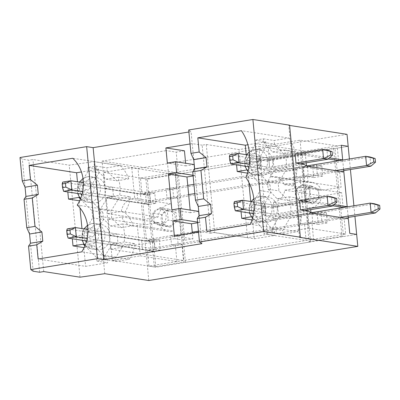 <?xml version="1.0" encoding="UTF-8"?>
<svg xmlns="http://www.w3.org/2000/svg" width="400" height="400" viewBox="0 0 400 400"><rect width="100%" height="100%" fill="white"/><g stroke="black" fill="none" stroke-linecap="round" stroke-linejoin="round"><path stroke-width="0.3" stroke-dasharray="2 1.5" d="M306.14 240.45L304.6 224.42L312.005 223.21L313.545 239.24L306.14 240.45L267.29 234.43L258.81 146.35L297.66 152.37L305.065 151.16L306.185 162.795M235.305 210.795L234.42 201.585L265.02 206.325L263.375 206.595L271.405 207.84L273.86 206.86L310.07 200.945L333.99 204.65M271.405 207.84L307.615 201.925L310.07 200.945M137.315 225.39L140.25 255.865L112.27 260.435L110.73 244.405L117.97 243.22L117.085 234.01L109.84 235.19L108.3 219.16L121.875 216.94A14.935 13.2 -81.2 0 0 131.94 225.805A14.935 13.2 -81.2 0 0 137.315 225.39L174.01 231.08L174.51 236.31L170.625 235.705L171.515 244.92L178.095 243.845L181.98 244.445L183.525 260.475L176.94 261.55L175.4 245.52L181.98 244.445M171.515 244.92L175.4 245.52M140.25 255.865L176.94 261.55M198.445 231.16L311 212.775L311.115 213.995L307.23 213.395L308.12 222.605L312.005 223.21M332.7 205.76L305.955 201.615L304.545 186.97L284.795 190.195A13.965 12.34 98.8 0 1 273.41 202.16L310.53 207.915L310.695 209.6M273.41 202.16L273.86 206.86M263.375 206.595L264.265 215.81L272.29 217.055L275.015 218.835L276.425 233.485L313.545 239.24M264.265 215.81L265.91 215.54A9.335 1.21 174.5 0 0 278.455 214.865L277.57 205.65A9.335 1.21 174.5 0 1 265.02 206.325L265.91 215.54L265.02 206.325L254.06 204.625L262.285 203.285L263.175 212.495L254.945 213.84L254.06 204.625M263.175 212.495L274.14 214.195L300.47 209.895L274.14 214.195L273.25 204.98L299.585 200.68L307.615 201.925M299.585 200.68L273.25 204.98L262.285 203.285M295.08 153.875L268.745 158.18L257.78 156.48L258.665 165.695L269.63 167.39L295.965 163.09L269.63 167.39L268.745 158.18L295.08 153.875L303.105 155.12L305.565 154.14L329.485 157.85M299.545 237.34L288.755 125.305L289.605 125.44M253.455 213.61L254.945 213.84M308.5 211.14L272.29 217.055M275.015 218.835L311.225 212.92M276.425 233.485L308.52 228.245L307.11 213.595L344.23 219.35L348.345 218.675M308.52 228.245L345.64 233.995L344.23 219.35M345.64 233.995L148.965 266.12L147.465 250.55L154.87 249.34L153.895 239.205L146.49 240.415L142.955 203.75L150.365 202.54L149.385 192.405L141.98 193.615L140.48 178.045L341.275 145.245L337.16 145.92L300.04 140.165L267.945 145.405L305.065 151.16M112.27 260.435L155.87 267.195L356.665 234.395L343.495 236.545L335.015 148.465L348.18 146.315L147.39 179.115L148.93 195.145L147.945 195.305L148.83 204.52L149.82 204.36L153.44 241.95L152.45 242.11L86.84 231.94L95.07 230.595L95.955 239.81L87.725 241.155L86.84 231.94M110.575 249.17L174.765 238.685L166.285 150.605L102.095 161.09L110.575 249.17L183.525 260.475M174.765 238.685L184.69 240.225L192.92 238.88L192.36 233.065M174.36 236.005L192.92 238.88M198.53 232.055L200.695 231.705L210.62 233.24L202.14 145.16L206.255 144.49L239.06 149.575L258.81 146.35M206.255 144.49L214.735 232.57L210.62 233.24M214.735 232.57L247.54 237.655L267.29 234.43M108.3 219.16L144.99 224.845L158.565 222.63A14.935 13.2 -81.2 0 0 168.63 231.495A14.935 13.2 -81.2 0 0 174.01 231.08M121.875 216.94L158.565 222.63M176.84 221.43L170.28 227.095L162.85 223.715L161.98 214.67L168.54 209.005L175.97 212.385L176.84 221.43L168.205 220.09L161.645 225.755L154.215 222.375L153.345 213.335L159.905 207.67L167.335 211.05L168.205 220.09M149.82 204.36L106.22 197.6L113.465 196.42L112.575 187.205L105.335 188.385L103.79 172.355L131.77 167.785L168.46 173.475L170.005 189.505L166.12 188.9L167.005 198.115L170.89 198.715L177.475 197.64L181.095 235.23L177.21 234.63L178.095 243.845M174.51 236.31L181.095 235.23M170.89 198.715L171.395 203.945A14.935 13.2 -81.2 0 0 158.035 217.1L144.455 219.32L144.99 224.845M152.45 242.11L153.34 251.325L154.325 251.16L110.73 244.405M153.34 251.325L87.725 241.155M117.97 243.22L95.955 239.81M117.085 234.01L95.07 230.595M109.84 235.19L153.44 241.95M131.77 167.785L134.705 198.26A14.935 13.2 -81.2 0 0 121.345 211.415L107.765 213.63L106.22 197.6M107.765 213.63L144.455 219.32M121.345 211.415L158.035 217.1M134.705 198.26L171.395 203.945M190.05 143.975L192.215 143.625L202.14 145.16M184.44 150.8L176.21 152.145L166.285 150.605M102.095 161.09L175.045 172.395L168.46 173.475M103.79 172.355L147.39 179.115M175.045 172.395L176.59 188.43L172.705 187.825L173.59 197.04L177.475 197.64M170.005 189.505L176.59 188.43M166.12 188.9L172.705 187.825M167.005 198.115L173.59 197.04M319.205 198.175L312.645 203.84L305.215 200.46L304.345 191.415L310.905 185.755L318.335 189.13L319.205 198.175L310.575 196.835L304.015 202.5L296.585 199.12L295.71 190.08L302.27 184.415L309.7 187.795L310.575 196.835M304.6 224.42L300.715 223.815L299.825 214.6L303.71 215.205L311.115 213.995M303.71 215.205L300.09 177.615L307.495 176.405L308.085 182.485A13.965 12.34 98.8 0 1 312.065 182.37A13.965 12.34 98.8 0 1 321.385 190.42L341.135 187.195L339.725 172.545L343.84 171.87M343.08 207.37L341.665 192.72L321.915 195.945A13.965 12.34 98.8 0 1 310.53 207.915M304.545 186.97L341.665 192.72M284.795 190.195L321.915 195.945M300.715 223.815L308.12 222.605M170.625 235.705L177.21 234.63M184.69 240.225L176.21 152.145M194.125 164.565L185.895 165.91L185.64 163.25M194.55 169.01L195.19 175.625L193.13 175.96M198.63 211.37L190.4 212.715L190.145 210.055M199.06 215.81L199.695 222.425L197.635 222.765M188.895 132L191.06 131.645L193.755 159.655M201.845 243.68L199.15 215.67M194.645 168.87L198.265 206.46M247.54 237.655L239.06 149.575M300.09 177.615L296.205 177.01L295.32 167.8L299.205 168.4L297.66 152.37M299.825 214.6L307.23 213.395M190.4 212.715L171.84 209.84M338.57 160.565L337.16 145.92M300.04 140.165L301.45 154.815L328.195 158.96M288.755 125.305L289.58 125.17M347.03 134.34L138.005 168.48L93.975 161.655L69.21 165.15L32.95 159.53L28.835 160.205L22.36 159.2L20 157.525M188.7 129.97L191.06 131.645M305.565 154.14L269.355 160.055L267.945 145.405M339.725 172.545L302.6 166.79L306.715 166.12M304.015 181.44L302.6 166.79L270.51 172.035L270.96 176.73A13.965 12.34 98.8 0 1 274.94 176.62A13.965 12.34 98.8 0 1 284.26 184.665L304.015 181.44L341.135 187.195M185.895 165.91L167.335 163.035M193.935 184.36L306.495 165.975L306.61 167.19L302.725 166.59L303.61 175.8L307.495 176.405M299.205 168.4L306.61 167.19M84.915 245.84L96.53 257.495L96.875 261.085L105.105 259.74L115.895 261.415L129.225 259.235L81.745 251.88M129.225 259.235A34.78 30.735 -81.2 0 0 135 243.65L124.21 241.975A34.78 30.735 -81.2 0 0 122.48 224.01L133.27 225.685A34.78 30.735 -81.2 0 0 124.72 212.435L77.24 205.075M96.875 261.085L107.665 262.76L85.61 266.36L38.13 259M154.325 251.16L155.87 267.195M148.795 280.515L138.005 168.48M33.15 271.235L30.45 243.225M25.055 187.21L22.36 159.2M29.565 234.015L25.945 196.425M39.625 272.24L28.835 160.205M105.335 188.385L148.93 195.145M43.735 271.565L32.95 159.53M79.995 277.185L69.21 165.15M104.765 273.69L93.975 161.655M148.83 204.52L83.22 194.35L82.335 185.135L90.56 183.795L91.45 193.005L83.22 194.35M113.465 196.42L91.45 193.005M93.01 177.54A12.835 11.345 -81.2 0 0 82.855 190.265A12.835 11.345 -81.2 0 0 92.265 202.895A12.835 11.345 -81.2 0 0 95.45 202.875A12.835 11.345 -81.2 0 0 105.605 190.155A12.835 11.345 -81.2 0 0 96.195 177.525A12.835 11.345 -81.2 0 0 93.01 177.54M272.765 161.045A12.835 11.345 -81.2 0 0 263.415 150.21A12.835 11.345 -81.2 0 0 250.13 164.745A12.835 11.345 -81.2 0 0 259.48 175.58A12.835 11.345 -81.2 0 0 272.765 161.045M230.8 163.995L229.91 154.78L260.515 159.525L258.87 159.79L266.9 161.035L303.105 155.12M266.9 161.035L269.355 160.055M270.51 172.035L267.785 170.25L303.995 164.335M258.87 159.79L259.755 169.005L261.4 168.735L260.515 159.525L261.4 168.735L250.44 167.035L249.55 157.825L257.78 156.48M97.515 224.345A12.835 11.345 -81.2 0 0 87.36 237.07A12.835 11.345 -81.2 0 0 96.77 249.695A12.835 11.345 -81.2 0 0 99.955 249.68A12.835 11.345 -81.2 0 0 110.11 236.955A12.835 11.345 -81.2 0 0 100.7 224.33A12.835 11.345 -81.2 0 0 97.515 224.345M277.27 207.85A12.835 11.345 -81.2 0 0 267.92 197.015A12.835 11.345 -81.2 0 0 254.64 211.545A12.835 11.345 -81.2 0 0 263.99 222.385A12.835 11.345 -81.2 0 0 277.27 207.85M251.98 219.93L252.5 220.01L254.31 238.805L206.83 231.445M246.71 169.98L247.49 169.855L259.24 183.375L259.93 190.565L251.11 207.445L240.825 209.125L241.07 211.69M240.825 209.125L251.615 210.795L250.72 201.49M247.475 173.125L247.995 173.205L248.885 182.455M251.215 216.785L251.995 216.66L263.745 230.18L264.095 233.775L272.32 232.43L271.975 228.835L278.795 216.725L290.71 214.78A46.285 40.905 -81.2 0 0 288.98 196.815L277.065 198.76L268.16 189.22L267.47 182.03L274.285 169.92L286.205 167.975A46.285 40.905 -81.2 0 0 284.475 150.01L272.555 151.955L263.655 142.415L263.31 138.82L255.08 140.165L255.425 143.76L246.605 160.64L236.315 162.32L236.565 164.885M236.315 162.32L247.105 163.995L246.21 154.685M271.975 228.835L282.765 230.51L289.585 218.4L301.5 216.45L290.71 214.78M278.795 216.725L289.585 218.4M272.32 232.43L283.115 234.1L282.765 230.51M263.745 230.18L274.54 231.85L274.885 235.445L264.095 233.775M251.995 216.66L262.79 218.33L274.54 231.85M252.5 220.01L262.79 218.33M251.11 207.445L261.9 209.115L251.615 210.795M259.93 190.565L270.725 192.235L261.9 209.115M277.065 198.76L287.855 200.435L278.955 190.89L278.26 183.705L285.08 171.595L296.995 169.65L286.205 167.975M268.16 189.22L278.955 190.89M288.98 196.815L299.77 198.485L287.855 200.435M283.115 234.1L297.925 231.68L250.445 224.325M297.925 231.68A46.285 40.905 -81.2 0 0 301.5 216.45M299.77 198.485A46.285 40.905 -81.2 0 0 293.42 184.88L245.935 177.52M254.31 238.805L274.885 235.445M83.86 248.16L85.61 266.36M80.41 199.035L92.02 210.69L92.715 217.875L82.41 235L72.125 236.68L72.325 238.765M72.125 236.68L82.915 238.355L81.97 228.565M79.35 201.36L79.99 207.995M122.48 224.01L110.56 225.955L100.945 216.53L100.25 209.345L107.785 197.12L119.7 195.17A34.78 30.735 -81.2 0 0 117.97 177.205L106.055 179.155L96.435 169.73L96.09 166.135L87.86 167.48L88.205 171.07L77.905 188.195L67.615 189.875L67.82 191.965M67.615 189.875L78.41 191.55L77.465 181.765M105.105 259.74L104.76 256.15L115.55 257.82L123.085 245.595L135 243.65M104.76 256.15L112.29 243.925L123.085 245.595M115.895 261.415L115.55 257.82M96.53 257.495L107.32 259.165L107.665 262.76M83.295 244.215L94.09 245.885L107.32 259.165M84.175 247.505L94.09 245.885M82.41 235L93.2 236.67L82.915 238.355M92.715 217.875L103.505 219.55L93.2 236.67M110.56 225.955L121.355 227.63L111.735 218.205L111.04 211.02L118.575 198.79L130.49 196.845L119.7 195.17M100.945 216.53L111.735 218.205M133.27 225.685L121.355 227.63M112.29 243.925L124.21 241.975M309.7 187.795L318.335 189.13M302.27 184.415L310.905 185.755M295.71 190.08L304.345 191.415M296.585 199.12L305.215 200.46M304.015 202.5L312.645 203.84M167.335 211.05L175.97 212.385M159.905 207.67L168.54 209.005M153.345 213.335L161.98 214.67M154.215 222.375L162.85 223.715M161.645 225.755L170.28 227.095M296.205 177.01L303.61 175.8M195.19 175.625L193.065 175.295M295.32 167.8L302.725 166.59M284.26 184.665L321.385 190.42M270.96 176.73L308.085 182.485M259.755 169.005L267.785 170.25M248.95 166.805L261.4 168.735A9.335 1.21 174.5 0 0 273.95 168.06L273.06 158.85A9.335 1.21 174.5 0 1 260.515 159.525L249.55 157.825M258.665 165.695L250.44 167.035M263.31 138.82L274.1 140.495L288.915 138.075L241.43 130.715M255.08 140.165L265.87 141.84L247.91 144.77M274.285 169.92L285.08 171.595M267.47 182.03L278.26 183.705M259.24 183.375L270.03 185.05L270.725 192.235M247.49 169.855L258.28 171.525L270.03 185.05M247.995 173.205L258.28 171.525M246.605 160.64L257.395 162.315L247.105 163.995M255.425 143.76L266.215 145.43L257.395 162.315M265.87 141.84L266.215 145.43M263.655 142.415L274.445 144.085L274.1 140.495M272.555 151.955L283.35 153.63L274.445 144.085M284.475 150.01L295.265 151.685L283.35 153.63M295.265 151.685A46.285 40.905 -81.2 0 0 288.915 138.075M293.42 184.88A46.285 40.905 -81.2 0 0 296.995 169.65M147.945 195.305L82.335 185.135M112.575 187.205L90.56 183.795M96.09 166.135L106.88 167.805L120.215 165.63L72.73 158.27M87.86 167.48L98.655 169.15L81.435 171.965M107.785 197.12L118.575 198.79M100.25 209.345L111.04 211.02M92.02 210.69L102.815 212.36L103.505 219.55M78.79 197.41L89.58 199.08L102.815 212.36M79.67 200.7L89.58 199.08M77.905 188.195L88.695 189.87L78.41 191.55M88.205 171.07L99 172.745L88.695 189.87M98.655 169.15L99 172.745M96.435 169.73L107.23 171.4L106.88 167.805M106.055 179.155L116.845 180.825L107.23 171.4M117.97 177.205L128.76 178.88L116.845 180.825M128.76 178.88A34.78 30.735 -81.2 0 0 120.215 165.63M124.72 212.435A34.78 30.735 -81.2 0 0 130.49 196.845M199.695 222.425L197.57 222.095M63.58 191.305L62.695 182.095L137.155 193.635A9.335 1.21 174.5 0 0 149.7 192.96L369.995 156.975L370.88 166.19M188.655 194.58L146.27 201.5L82.645 191.64M82.06 194.17L138.04 202.845A9.335 1.21 174.5 0 0 150.585 202.17L343.72 170.625M335.545 170.585L194.825 193.57M187.77 185.365L145.38 192.29L83.37 182.68M146.27 201.5L145.38 192.29M68.085 238.11L67.2 228.895L141.66 240.435A9.335 1.21 174.5 0 0 154.205 239.76L374.5 203.78L375.39 212.99M340.05 217.39L150.775 248.305L87.155 238.445M86.565 240.975L142.545 249.65A9.335 1.21 174.5 0 0 155.09 248.975L348.225 217.43M192.275 232.17L149.89 239.095L87.875 229.48M150.775 248.305L149.89 239.095M273.06 158.85L326.96 150.045L327.85 159.255M249.6 155.21L268.745 158.18L269.63 167.39L249.32 164.245M273.95 168.06L300.28 163.76M277.57 205.65L331.47 196.845L332.355 206.06M254.105 202.015L273.25 204.98L274.14 214.195L253.825 211.045M278.455 214.865L304.79 210.565M342.7 160.06L343.59 169.27M347.21 206.865L348.095 216.075M311.02 186.965A7.935 7.01 98.8 0 1 312.99 186.955A7.935 7.01 98.8 0 1 318.705 195.87A7.935 7.01 98.8 0 1 310.56 202.635A7.935 7.01 98.8 0 1 304.745 194.83A7.935 7.01 98.8 0 1 311.02 186.965M167.42 210.42A7.935 7.01 98.8 0 1 169.39 210.41A7.935 7.01 98.8 0 1 175.105 219.325A7.935 7.01 98.8 0 1 166.96 226.095A7.935 7.01 98.8 0 1 161.145 218.285A7.935 7.01 98.8 0 1 167.42 210.42M321.925 222.055L312.87 223.535L311.895 213.4L320.945 211.92L321.925 222.055L327.32 222.89L326.345 212.755L317.29 214.235L318.265 224.37L327.32 222.89M317.415 175.25L308.365 176.73L307.39 166.595L316.44 165.115L317.415 175.25L322.81 176.09L321.835 165.955L316.44 165.115M335.015 148.465L333.505 148.23L300.585 153.61L302.1 153.845L310.58 241.925L185.495 262.355L177.015 174.275L302.1 153.845M177.015 174.275L175.5 174.04L145.875 178.88L147.375 194.45L141.98 193.615M140.48 178.045L145.875 178.88M321.835 165.955L312.785 167.43L307.39 166.595M312.785 167.43L313.76 177.565L308.365 176.73M333.505 148.23L341.985 236.31L343.495 236.545M300.585 153.61L309.07 241.69L341.985 236.31M313.76 177.565L322.81 176.09M142.955 203.75L148.35 204.585L155.76 203.375L150.365 202.54M155.76 203.375L154.785 193.24L149.385 192.405M154.785 193.24L147.375 194.45M148.35 204.585L151.885 241.255L146.49 240.415M175.5 174.04L183.985 262.12L185.495 262.355M151.885 241.255L159.29 240.045L160.265 250.18L152.86 251.39L154.36 266.96L183.985 262.12M349.4 158.965L350.415 169.53M353.905 205.77L354.925 216.335M310.58 241.925L309.07 241.69M148.965 266.12L154.36 266.96M152.86 251.39L147.465 250.55M160.265 250.18L154.87 249.34M159.29 240.045L153.895 239.205M318.265 224.37L312.87 223.535M317.29 214.235L311.895 213.4M326.345 212.755L320.945 211.92M158.355 209.015A7.935 7.01 98.8 0 1 160.325 209.005A7.935 7.01 98.8 0 1 166.04 217.92A7.935 7.01 98.8 0 1 157.895 224.69A7.935 7.01 98.8 0 1 152.08 216.88A7.935 7.01 98.8 0 1 158.355 209.015M301.955 185.56A7.935 7.01 98.8 0 1 303.925 185.55A7.935 7.01 98.8 0 1 309.64 194.465A7.935 7.01 98.8 0 1 301.495 201.23A7.935 7.01 98.8 0 1 295.68 193.425A7.935 7.01 98.8 0 1 301.955 185.56M252.69 213.49A8.17 7.22 98.8 0 1 256.065 201.05A8.17 7.22 98.8 0 1 265.815 207.385A8.17 7.22 98.8 0 1 261.635 215.835A8.17 7.22 98.8 0 1 253.33 214.345M83.345 182.125A8.17 7.22 98.8 0 1 86.115 181.01A8.17 7.22 98.8 0 1 93.73 191.465A8.17 7.22 98.8 0 1 81.805 195.08M80.965 194A8.17 7.22 98.8 0 1 82.735 182.58M87.83 176.735A12.835 11.345 98.8 0 1 91.015 176.72A12.835 11.345 98.8 0 1 100.26 191.145A12.835 11.345 98.8 0 1 87.085 202.09A12.835 11.345 98.8 0 1 77.675 189.46A12.835 11.345 98.8 0 1 87.83 176.735M248.185 166.685A8.17 7.22 98.8 0 1 251.56 154.245A8.17 7.22 98.8 0 1 261.31 160.58A8.17 7.22 98.8 0 1 257.125 169.03A8.17 7.22 98.8 0 1 248.82 167.545M267.585 160.245A12.835 11.345 98.8 0 1 254.3 174.775A12.835 11.345 98.8 0 1 245.06 160.355A12.835 11.345 98.8 0 1 258.235 149.41A12.835 11.345 98.8 0 1 267.585 160.245M87.85 228.925A8.17 7.22 98.8 0 1 90.62 227.815A8.17 7.22 98.8 0 1 98.235 238.27A8.17 7.22 98.8 0 1 86.31 241.885M85.47 240.805A8.17 7.22 98.8 0 1 87.24 229.385M92.335 223.54A12.835 11.345 98.8 0 1 95.52 223.525A12.835 11.345 98.8 0 1 104.765 237.945A12.835 11.345 98.8 0 1 91.59 248.895A12.835 11.345 98.8 0 1 82.18 236.265A12.835 11.345 98.8 0 1 92.335 223.54M272.09 207.05A12.835 11.345 98.8 0 1 258.81 221.58A12.835 11.345 98.8 0 1 249.565 207.16A12.835 11.345 98.8 0 1 262.74 196.21A12.835 11.345 98.8 0 1 272.09 207.05M138.04 202.845L137.155 193.635M150.585 202.17L149.7 192.96M142.545 249.65L141.66 240.435M155.09 248.975L154.205 239.76M168.63 231.495L131.94 225.805M96.195 177.525L91.015 176.72L87.52 176.74L82.995 178.52M79.445 182.07L77.24 188.035L77.67 193.49M80.575 198.625L87.085 202.09L92.265 202.895M259.48 175.58L254.3 174.775L249.18 172.57L247.945 171.47M244.89 166.175L244.595 159.84L246.66 154.755M249.3 151.87L258.235 149.41L263.415 150.21M100.7 224.33L95.52 223.525L92.025 223.54L87.505 225.32M83.95 228.875L81.75 234.835L82.18 240.295M85.08 245.43L91.59 248.895L96.77 249.695M263.99 222.385L258.81 221.58L253.685 219.375L252.45 218.275M249.395 212.98L249.1 206.645L251.165 201.56M253.81 198.675L262.74 196.21L267.92 197.015M312.065 182.37L274.94 176.62M169.39 210.41L160.325 209.005M166.96 226.095L157.895 224.69M312.99 186.955L303.925 185.55M310.56 202.635L301.495 201.23"/><path stroke-width="0.6" d="M310.695 209.6L311 212.775L370.185 203.11L377.92 205.065L378.275 208.75L380 209.02L379.645 205.335L374.5 203.78L370.185 203.11L371.075 212.325L340.05 217.39M304.79 210.565L332.355 206.06L328.04 205.39L300.47 209.895L308.5 211.14L311.225 212.92L348.345 218.675L349.755 233.325L356.665 234.395L357.815 246.375L299.545 237.34L300.365 237.205L289.58 125.17L252.89 119.485L188.7 129.97L190.955 153.37L199.18 152.03L206.1 157.64L193.755 159.655L194.645 168.87L192.725 171.8L195.46 200.175L198.265 206.46L199.15 215.67L197.235 218.6L199.485 242.005L263.675 231.52L300.365 237.205M300.47 209.895L299.585 200.68L327.155 196.18L334.885 198.135L335.24 201.82L336.965 202.09L336.61 198.4L331.47 196.845L327.155 196.18L328.04 205.39L335.24 201.82M333.99 204.65L347.19 206.7L343.08 207.37L332.7 205.76M300.28 163.76L327.85 159.255L323.535 158.59L322.645 149.375L295.08 153.875L295.965 163.09L303.995 164.335L306.715 166.12L343.84 171.87L347.19 206.7M289.605 125.44L347.03 134.34L348.18 146.315L341.275 145.245L342.685 159.895L329.485 157.85M354.925 216.335L356.665 234.395L349.755 233.325L348.095 216.075M190.05 143.975L165.88 147.925L167.335 163.035L175.565 161.69L176.63 172.745L168.4 174.09L171.84 209.84L180.07 208.495L181.135 219.55L172.905 220.895L174.36 236.005L198.53 232.055M165.88 147.925L184.44 150.8L185.64 163.25M175.565 161.69L194.125 164.565L194.55 169.01M193.13 175.96L186.96 176.965L168.4 174.09M190.145 210.055L186.96 176.965M180.07 208.495L198.63 211.37L199.06 215.81M197.635 222.765L191.465 223.77L172.905 220.895M192.36 233.065L191.465 223.77M357.815 246.375L148.795 280.515L104.765 273.69L79.995 277.185L43.735 271.565L39.625 272.24L33.15 271.235L30.79 269.56L97.445 258.67L103.92 259.675L93.13 147.64L188.895 132M103.92 259.675L201.845 243.68L199.485 242.005M342.685 159.895L338.57 160.565L328.195 158.96M30.485 179.585L37.4 185.195L38.29 194.405L32.255 198.01L34.99 226.385L41.91 231.995L42.795 241.21L36.765 244.815L38.13 259L81.745 251.88A34.78 30.735 -81.2 0 0 77.24 205.075A34.78 30.735 -81.2 0 0 72.73 158.27L29.115 165.395L30.485 179.585L22.255 180.925L20 157.525L86.655 146.64L93.13 147.64M306.185 162.795L306.495 165.97L365.68 156.305L373.41 158.265L373.765 161.95L375.495 162.215L375.14 158.53L369.995 156.975L365.68 156.305L366.565 165.52L335.545 170.585M263.675 231.52L252.89 119.485M36.765 244.815L28.535 246.16L30.45 243.225L29.565 234.015L26.76 227.73L24.03 199.355L25.945 196.425L25.055 187.21L22.255 180.925M28.535 246.16L30.79 269.56M97.445 258.67L86.655 146.64M206.1 157.64L206.99 166.85L200.955 170.455L203.69 198.83L195.46 200.175M200.955 170.455L192.725 171.8M203.69 198.83L210.605 204.44L211.495 213.655L205.465 217.26L206.83 231.445L250.445 224.325A46.285 40.905 -81.2 0 0 245.935 177.52A46.285 40.905 -81.2 0 0 241.43 130.715L197.815 137.84L199.18 152.03M205.465 217.26L197.235 218.6M34.99 226.385L26.76 227.73M32.255 198.01L24.03 199.355M193.755 159.655L190.955 153.37M211.495 213.655L199.15 215.67M210.605 204.44L198.265 206.46M241.07 211.69L241.71 218.34L251.98 219.93M248.885 182.455L250.72 201.49M236.565 164.885L237.205 171.535L247.475 173.125M247.91 144.77L245.3 145.2L246.21 154.685M245.3 145.2L197.815 137.84M241.71 218.34L251.215 216.785M41.91 231.995L29.565 234.015M42.795 241.21L30.45 243.225M72.325 238.765L73.01 245.895L83.8 247.565L83.86 248.16M67.82 191.965L68.505 199.09L79.295 200.76L79.35 201.36M79.99 207.995L81.97 228.565M81.435 171.965L76.6 172.755L77.465 181.765M76.6 172.755L29.115 165.395M73.01 245.895L83.295 244.215L84.915 245.84M83.8 247.565L84.175 247.505M193.065 175.295L176.63 172.745M206.99 166.85L194.645 168.87M237.205 171.535L246.71 169.98M37.4 185.195L25.055 187.21M38.29 194.405L25.945 196.425M68.505 199.09L78.79 197.41L80.41 199.035M79.295 200.76L79.67 200.7M197.57 222.095L181.135 219.55M62.19 183.95L62.545 187.635L65.835 187.1L65.48 183.415L62.19 183.95L62.695 182.095L70.92 180.75L71.81 189.96L63.58 191.305L82.06 194.17M343.72 170.625L370.88 166.19L375.495 162.215M82.645 191.64L71.81 189.96L65.835 187.1M370.88 166.19L366.565 165.52L373.765 161.95M194.825 193.57L188.655 194.58M375.14 158.53L373.41 158.265M193.935 184.36L187.77 185.365M83.37 182.68L70.92 180.75L65.48 183.415M62.545 187.635L63.58 191.305M66.695 230.755L67.05 234.44L70.345 233.905L69.99 230.22L66.695 230.755L67.2 228.895L75.43 227.55L76.315 236.765L68.085 238.11L86.565 240.975M348.225 217.43L375.39 212.99L380 209.02M87.155 238.445L76.315 236.765L70.345 233.905M375.39 212.99L371.075 212.325L378.275 208.75M379.645 205.335L377.92 205.065M198.445 231.16L192.275 232.17M87.875 229.48L75.43 227.55L69.99 230.22M67.05 234.44L68.085 238.11M229.41 156.64L229.765 160.325L233.055 159.785L232.7 156.1L229.41 156.64L229.91 154.78L238.14 153.435L239.025 162.65L230.8 163.995L248.95 166.805M332.105 151.6L326.96 150.045L322.645 149.375L330.38 151.33L330.735 155.015L332.46 155.285L332.105 151.6L330.38 151.33M327.85 159.255L332.46 155.285M249.32 164.245L239.025 162.65L233.055 159.785M330.735 155.015L323.535 158.59L295.965 163.09M249.6 155.21L238.14 153.435L232.7 156.1M229.765 160.325L230.8 163.995M233.915 203.44L234.27 207.125L237.56 206.59L237.205 202.905L233.915 203.44L234.42 201.585L242.645 200.24L243.535 209.45L235.305 210.795L253.455 213.61M332.355 206.06L336.965 202.09M253.825 211.045L243.535 209.45L237.56 206.59M336.61 198.4L334.885 198.135M254.105 202.015L242.645 200.24L237.205 202.905M234.27 207.125L235.305 210.795M349.4 158.965L348.18 146.315L341.275 145.245L342.7 160.06M343.59 169.27L347.21 206.865M350.415 169.53L353.905 205.77M253.33 214.345A8.17 7.22 98.8 0 1 252.69 213.49M81.805 195.08A8.17 7.22 98.8 0 1 80.965 194M82.735 182.58A8.17 7.22 98.8 0 1 83.345 182.125M248.82 167.545A8.17 7.22 98.8 0 1 248.185 166.685M86.31 241.885A8.17 7.22 98.8 0 1 85.47 240.805M87.24 229.385A8.17 7.22 98.8 0 1 87.85 228.925M82.995 178.52L79.445 182.07M77.67 193.49L79.43 197.21L80.575 198.625M247.945 171.47L244.89 166.175M246.66 154.755L249.3 151.87M87.505 225.32L83.95 228.875M82.18 240.295L83.935 244.01L85.08 245.43M252.45 218.275L249.395 212.98M251.165 201.56L253.81 198.675"/></g></svg>
